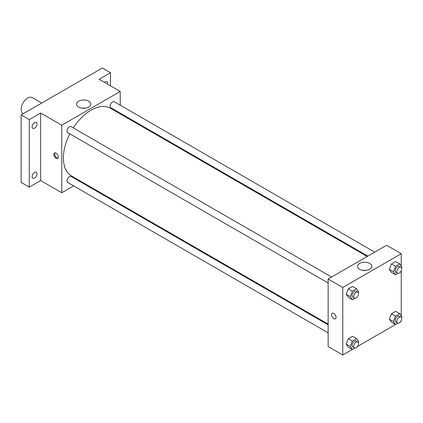 <?xml version="1.0" encoding="UTF-8"?>
<svg xmlns="http://www.w3.org/2000/svg" width="423" height="423" viewBox="0 0 423 423"><rect width="100%" height="100%" fill="white"/><g stroke="black" fill="none" stroke-linecap="round" stroke-linejoin="round"><path stroke-width="0.63" d="M41.708 103.038L32.243 97.576A9.19 5.303 120 0 0 25.163 100.034A9.19 5.303 120 0 0 21.15 109.282A9.19 5.303 120 0 0 23.054 113.486L23.334 113.65M73.644 185.882L61.758 192.745L40.64 180.552L29.272 187.119L21.15 182.429L21.15 114.908L102.366 68.018L110.488 72.708L110.488 85.837M81.179 181.53L80.539 181.901M34.549 178.03A3.447 1.988 -60 0 1 32.83 178.199A3.447 1.988 -60 0 1 32.301 175.439A3.447 1.988 -60 0 1 34.549 172.404A3.447 1.988 -60 0 1 36.272 172.235A3.447 1.988 -60 0 1 36.801 174.995A3.447 1.988 -60 0 1 34.549 178.03M34.549 128.217A3.447 1.988 -60 0 1 32.83 128.386A3.447 1.988 -60 0 1 32.301 125.626A3.447 1.988 -60 0 1 34.549 122.591A3.447 1.988 -60 0 1 36.272 122.416A3.447 1.988 -60 0 1 36.801 125.182A3.447 1.988 -60 0 1 34.549 128.217M40.64 180.552L40.64 113.031L29.272 119.598L21.15 114.908M29.272 187.119L29.272 119.598M61.758 192.745L61.758 125.224L40.64 113.031M61.758 125.224L120.232 91.463L99.114 79.27L110.488 72.708M78.63 107.045A7.154 4.13 180 0 1 76.531 104.121A7.154 4.13 180 0 1 83.685 99.992A7.154 4.13 180 0 1 90.839 104.121A7.154 4.13 180 0 1 86.424 107.939A7.154 4.13 180 0 1 78.63 107.045M104.465 82.358A3.447 1.988 -60 0 1 105.205 81.798A3.447 1.988 -60 0 1 106.929 81.623A3.447 1.988 -60 0 1 107.527 84.129M69.821 133.858A39.048 22.546 120 0 0 63.381 158.049A39.048 22.546 120 0 0 71.471 175.926L328.142 324.113M367.196 256.475L110.519 108.283A39.048 22.546 120 0 0 73.269 127.889M120.232 91.463L120.232 105.19M120.232 113.147L120.232 113.893M374.73 252.124L114.289 101.758A3.447 1.988 120 0 0 111.635 102.683A3.447 1.988 120 0 0 110.128 106.152A3.447 1.988 120 0 0 110.842 107.728L367.836 256.1M328.142 324.859L71.149 176.481A3.447 1.988 120 0 0 68.494 177.406A3.447 1.988 120 0 0 66.987 180.875A3.447 1.988 120 0 0 67.701 182.45L328.142 332.816M328.142 282.998L67.701 132.632A3.447 1.988 -60 0 1 67.701 128.655A3.447 1.988 -60 0 1 71.149 126.667L331.59 277.028M58.305 156.991A3.157 1.824 60 0 1 57.65 158.44A3.157 1.824 60 0 1 54.493 156.616A3.157 1.824 60 0 1 54.493 152.967A3.157 1.824 60 0 1 56.925 153.813A3.157 1.824 60 0 1 58.305 156.991M58.009 158.107A3.157 1.824 60 0 1 55.313 156.14A3.157 1.824 60 0 1 54.958 152.825M81.951 108.129A7.154 4.13 180 0 1 85.42 108.129M352.327 349.456L342.762 354.982L328.142 346.543L328.142 279.021L386.617 245.261L401.237 253.7L401.237 266.014M401.237 320.571L401.237 321.221L400.671 321.549M395.473 324.547L357.53 346.453M391.46 272.417L389.35 269.414L391.46 263.978L395.679 261.541L391.46 263.978L389.35 269.414L391.46 272.417L395.521 274.76L393.411 271.762L395.521 266.321L399.74 263.883L401.85 266.887L401.48 267.833M348.319 347.14L346.21 344.137L348.319 338.701L352.539 336.264L348.319 338.701L346.21 344.137L348.319 347.14L352.38 349.483L350.27 346.485L352.38 341.044L356.6 338.606L358.709 341.61L358.339 342.556M401.237 270.752L401.237 315.828M342.762 354.982L342.762 287.46L401.237 253.7M391.46 322.231L389.35 319.233L391.46 313.792L395.679 311.354L391.46 313.792L389.35 319.233L391.46 322.231L395.521 324.578L393.411 321.575L395.521 316.134L399.74 313.702L401.85 316.7L401.48 317.652M348.319 297.327L346.21 294.323L348.319 288.883L352.539 286.45L348.319 288.883L346.21 294.323L348.319 297.327L352.38 299.669L350.27 296.666L352.38 291.23L356.6 288.793L358.709 291.796L358.339 292.742M342.762 287.46L328.142 279.021M359.629 269.282A7.154 4.13 180 0 1 357.535 266.358A7.154 4.13 180 0 1 364.689 262.228A7.154 4.13 180 0 1 371.843 266.358A7.154 4.13 180 0 1 367.428 270.175A7.154 4.13 180 0 1 359.629 269.282M336.063 317.35A3.157 1.824 60 0 1 335.407 318.799A3.157 1.824 60 0 1 332.251 316.975A3.157 1.824 60 0 1 332.251 313.327A3.157 1.824 60 0 1 334.683 314.173A3.157 1.824 60 0 1 336.063 317.35M335.407 318.799A3.157 1.824 60 0 1 332.251 316.975A3.157 1.824 60 0 1 332.251 313.327M362.955 270.366A7.154 4.13 180 0 1 366.424 270.366M354.765 298.289L352.38 299.669M357.837 292.182L356.214 291.246A3.447 1.988 120 0 0 353.554 292.171A3.447 1.988 120 0 0 352.052 295.635A3.447 1.988 120 0 0 352.766 297.216L354.389 298.152A3.447 1.988 120 0 0 357.837 296.163A3.447 1.988 120 0 0 357.837 292.182A3.447 1.988 120 0 0 355.183 293.107A3.447 1.988 120 0 0 353.676 296.576A3.447 1.988 120 0 0 354.389 298.152M350.27 296.666L346.21 294.323M352.38 291.23L348.319 288.883M356.6 288.793L352.539 286.45M397.906 273.385L395.521 274.76M400.978 267.278L399.354 266.337A3.447 1.988 120 0 0 396.7 267.262A3.447 1.988 120 0 0 395.193 270.731A3.447 1.988 120 0 0 395.907 272.306L397.53 273.247A3.447 1.988 120 0 0 400.978 271.254A3.447 1.988 120 0 0 400.978 267.278A3.447 1.988 120 0 0 398.323 268.198A3.447 1.988 120 0 0 396.816 271.666A3.447 1.988 120 0 0 397.53 273.247M393.411 271.762L389.35 269.414M395.521 266.321L391.46 263.978M399.74 263.883L395.679 261.541M354.765 348.108L352.38 349.483M357.837 342.001L356.214 341.06A3.447 1.988 120 0 0 353.554 341.985A3.447 1.988 120 0 0 352.052 345.454A3.447 1.988 120 0 0 352.766 347.029L354.389 347.97A3.447 1.988 120 0 0 357.837 345.977A3.447 1.988 120 0 0 357.837 342.001A3.447 1.988 120 0 0 355.183 342.921A3.447 1.988 120 0 0 353.676 346.389A3.447 1.988 120 0 0 354.389 347.97M350.27 346.485L346.21 344.137M352.38 341.044L348.319 338.701M356.6 338.606L352.539 336.264M397.906 323.198L395.521 324.578M400.978 317.091L399.354 316.155A3.447 1.988 120 0 0 396.7 317.076A3.447 1.988 120 0 0 395.193 320.544A3.447 1.988 120 0 0 395.907 322.125L397.53 323.061A3.447 1.988 120 0 0 400.978 321.073A3.447 1.988 120 0 0 400.978 317.091A3.447 1.988 120 0 0 398.323 318.017A3.447 1.988 120 0 0 396.816 321.485A3.447 1.988 120 0 0 397.53 323.061M393.411 321.575L389.35 319.233M395.521 316.134L391.46 313.792M399.74 313.702L395.679 311.354"/></g></svg>
